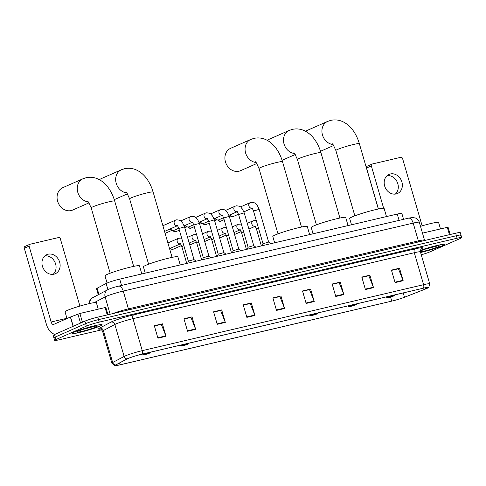 <?xml version="1.0" encoding="UTF-8"?>
<svg xmlns="http://www.w3.org/2000/svg" width="486" height="486" viewBox="0 0 486 486"><rect width="100%" height="100%" fill="white"/><g stroke="black" fill="none" stroke-linecap="round" stroke-linejoin="round"><path stroke-width="0.73" d="M98.257 294.735L96.514 288.727A9.787 0.82 -16.2 0 1 97.115 288.234L106.118 283.478A9.787 0.82 -16.2 0 1 106.829 283.138A9.787 0.82 -16.2 0 1 119.714 279.122L397.256 214.053A9.787 0.82 -16.2 0 1 401.855 213.439L403.562 219.314M459.659 235.947A9.787 0.82 163.8 0 0 460.977 235.109L460.248 232.612A9.787 0.82 163.8 0 0 455.649 233.225L97.795 317.127A9.787 0.82 163.8 0 0 84.91 321.143L54.505 334.55A9.787 0.82 163.8 0 0 53.187 335.389L53.91 337.885A9.787 0.82 163.8 0 1 55.228 337.047A9.787 0.82 163.8 0 0 53.91 337.885L54.639 340.382A9.787 0.82 163.8 0 0 59.237 339.769L101.72 329.812M421.271 254.779A9.787 0.82 163.8 0 0 429.976 251.851L460.382 238.444A9.787 0.82 163.8 0 0 461.7 237.605A9.787 0.82 163.8 0 0 457.101 238.219L99.247 322.127A9.787 0.82 163.8 0 0 86.362 326.136L85.639 323.64L55.228 337.047L85.639 323.64A9.787 0.82 163.8 0 1 98.524 319.624A9.787 0.82 163.8 0 0 85.639 323.64L84.91 321.143M457.101 238.219L456.378 235.722L98.524 319.624L456.378 235.722A9.787 0.82 163.8 0 1 460.977 235.109A9.787 0.82 163.8 0 0 456.378 235.722L455.649 233.225M74.121 332.145A15.661 1.312 163.8 0 0 72.019 333.481A15.661 1.312 163.8 0 0 83.252 331.531A15.661 1.312 163.8 0 0 99.988 326.082A15.661 1.312 163.8 0 0 102.096 324.745A15.661 1.312 163.8 0 0 90.864 326.695A15.661 1.312 163.8 0 0 74.121 332.145A15.661 1.312 163.8 0 0 72.019 333.481A15.661 1.312 163.8 0 0 83.252 331.531A15.661 1.312 163.8 0 0 99.988 326.082A15.661 1.312 163.8 0 0 102.096 324.745A15.661 1.312 163.8 0 0 90.864 326.695A15.661 1.312 163.8 0 0 74.121 332.145M420.609 252.495A15.661 1.312 163.8 0 0 442.217 245.843A15.661 1.312 163.8 0 0 444.319 244.507A15.661 1.312 163.8 0 0 435.918 245.74A15.661 1.312 163.8 0 0 420.384 250.345A15.661 1.312 163.8 0 1 435.918 245.74A15.661 1.312 163.8 0 1 444.319 244.507A15.661 1.312 163.8 0 1 442.217 245.843A15.661 1.312 163.8 0 1 420.609 252.495M128.11 358.486A10.443 0.875 -16.2 0 1 141.857 354.209L423.185 288.247A10.443 0.875 -16.2 0 1 428.087 287.597A10.443 0.875 -16.2 0 1 425.663 288.909L404.492 297.244A10.443 0.875 -16.2 0 1 391.771 301.101L120.133 364.786A10.443 0.875 -16.2 0 1 115.231 365.442A10.443 0.875 -16.2 0 1 115.875 364.913L127.356 358.85A10.443 0.875 -16.2 0 1 128.11 358.486M127.897 358.54A10.704 0.893 163.8 0 0 127.119 358.911L115.644 364.974A10.704 0.893 163.8 0 0 115.486 365.636A10.704 0.893 163.8 0 0 120.006 364.846L391.637 301.156A10.704 0.893 163.8 0 0 404.68 297.201L425.851 288.866A10.704 0.893 163.8 0 0 427.972 287.894A10.704 0.893 163.8 0 0 423.312 288.192L141.985 354.154A10.704 0.893 163.8 0 0 127.897 358.54M391.522 270.392L398.441 268.77L403.003 280.282A2.612 1.385 76.8 0 1 403.149 280.708L399.522 268.217L391.437 270.113L395.069 282.603L403.149 280.708M391.509 270.362L399.522 268.217M361.876 277.342L368.795 275.72L373.363 287.232A2.612 1.385 76.8 0 1 373.509 287.657L369.882 275.167L361.797 277.063L365.423 289.553L373.509 287.657M361.87 277.312L369.882 275.167M332.236 284.292L339.155 282.67L343.724 294.182A2.612 1.385 76.8 0 1 343.869 294.607L340.243 282.117L332.157 284.012L335.783 296.503L343.869 294.607M332.23 284.261L340.243 282.117M302.596 291.242L309.515 289.62L314.084 301.132A2.612 1.385 76.8 0 1 314.229 301.557L310.597 289.067L302.517 290.962L306.144 303.452L314.229 301.557M302.584 291.211L310.597 289.067M154.39 325.991L161.303 324.369L165.872 335.881A2.612 1.385 76.8 0 1 166.018 336.306L162.391 323.816L154.305 325.711L157.938 338.201L166.018 336.306M154.378 325.96L162.391 323.816M184.03 319.041L190.949 317.419L195.518 328.931A2.612 1.385 76.8 0 1 195.664 329.356L192.031 316.866L183.951 318.761L187.578 331.252L195.664 329.356M184.018 319.01L192.031 316.866M213.67 312.091L220.589 310.469L225.158 321.981A2.612 1.385 76.8 0 1 225.304 322.406L221.677 309.916L213.591 311.812L217.218 324.302L225.304 322.406M213.664 312.061L221.677 309.916M243.31 305.141L250.229 303.519L254.798 315.031A2.612 1.385 76.8 0 1 254.943 315.457L251.317 302.966L243.231 304.862L246.858 317.352L254.943 315.457M243.304 305.111L251.317 302.966M272.956 298.191L279.869 296.569L284.438 308.081A2.612 1.385 76.8 0 1 284.583 308.507L280.957 296.017L272.871 297.912L276.504 310.402L284.583 308.507M272.944 298.161L280.957 296.017M86.362 326.136L55.957 339.55A9.787 0.82 163.8 0 0 54.639 340.382M98.251 309.169L96.374 302.705A16.311 1.367 163.8 0 0 84.673 304.74A16.311 1.367 163.8 0 0 67.232 310.42A16.311 1.367 163.8 0 0 65.039 311.812L66.995 318.53M83.774 329.186L94.715 326.276M78.27 331.173A10.637 0.893 163.8 0 0 76.855 331.999A10.637 0.893 163.8 0 0 84.06 330.863A10.637 0.893 163.8 0 0 95.839 327.054A10.637 0.893 163.8 0 0 97.212 326.088A10.637 0.893 163.8 0 0 89.224 327.582A10.637 0.893 163.8 0 0 78.27 331.173M94.43 326.398L86.15 328.457M48.138 254.202A10.443 8.815 66.2 0 0 46.832 254.646A10.443 8.815 66.2 0 0 42.677 266.996A10.443 8.815 66.2 0 0 53.946 274.189A10.443 8.815 66.2 0 0 55.258 273.752A10.443 8.815 66.2 0 0 59.413 261.401A10.443 8.815 66.2 0 0 48.138 254.202M107.224 314.916L105.085 307.565L79.886 313.47L82.432 322.236M55.726 334.003L55.787 333.985A13.049 6.913 76.8 0 1 55.726 334.003A13.049 6.913 76.8 0 1 46.34 324.119L24.3 248.249A1.634 1.379 -113.8 0 1 24.986 246.438L29.792 244.324A1.634 1.379 66.2 0 0 29.099 246.129L51.145 321.999A3.262 1.725 -103.2 0 0 53.49 324.472A3.262 1.725 -103.2 0 0 53.648 324.417L70.543 316.969L79.886 313.47M79.904 306.071L60.361 238.802A1.634 1.379 66.2 0 0 58.557 237.557L29.992 244.251A1.634 1.379 66.2 0 0 29.792 244.324M105.085 307.565L105.851 307.462L107.965 314.746M44.937 255.849A10.443 8.815 -113.8 0 1 55.046 262.434A10.443 8.815 -113.8 0 1 53.089 274.335M88.324 201.872A12.235 10.328 -113.8 0 1 77.59 191.587A12.235 10.328 -113.8 0 1 82.954 178.775L62.791 187.669A12.235 10.328 66.2 0 0 57.919 202.14A12.235 10.328 66.2 0 0 71.132 210.572A12.235 10.328 66.2 0 0 72.663 210.055L89.011 202.85M149.585 353.14A3.912 0.328 163.8 0 0 150.107 352.836A3.912 0.328 163.8 0 0 147.458 353.255A3.912 0.328 163.8 0 0 143.121 354.652A3.912 0.328 163.8 0 0 142.617 355.011A3.912 0.328 163.8 0 0 145.557 354.458A3.912 0.328 163.8 0 0 149.585 353.14M141.809 273.946L139.458 265.842A17.946 1.501 163.8 0 0 126.585 268.078A17.946 1.501 163.8 0 0 107.406 274.323A17.946 1.501 163.8 0 0 104.994 275.854L107.078 283.028M188.015 344.131A3.912 0.328 163.8 0 0 188.532 343.827A3.912 0.328 163.8 0 0 185.883 344.246A3.912 0.328 163.8 0 0 181.545 345.643A3.912 0.328 163.8 0 0 181.041 346.002A3.912 0.328 163.8 0 0 183.981 345.449A3.912 0.328 163.8 0 0 188.015 344.131M180.239 264.937L177.882 256.833A17.946 1.501 163.8 0 0 165.015 259.068A17.946 1.501 163.8 0 0 145.83 265.313A17.946 1.501 163.8 0 0 143.419 266.844L145.247 273.138M126.749 192.863A12.235 10.328 -113.8 0 1 116.02 182.578A12.235 10.328 -113.8 0 1 121.385 169.766L101.216 178.66A12.235 10.328 66.2 0 0 99.442 179.705M256.146 162.524A12.235 10.328 -113.8 0 1 245.418 152.239A12.235 10.328 -113.8 0 1 250.782 139.427L230.619 148.321A12.235 10.328 66.2 0 0 225.747 162.792A12.235 10.328 66.2 0 0 238.954 171.224A12.235 10.328 66.2 0 0 240.491 170.708L256.833 163.503M317.413 313.792A3.912 0.328 163.8 0 0 317.929 313.488A3.912 0.328 163.8 0 0 315.28 313.901A3.912 0.328 163.8 0 0 310.943 315.305A3.912 0.328 163.8 0 0 310.439 315.663A3.912 0.328 163.8 0 0 313.379 315.11A3.912 0.328 163.8 0 0 317.413 313.792M309.637 234.598L307.28 226.488A17.946 1.501 163.8 0 0 294.413 228.73A17.946 1.501 163.8 0 0 275.228 234.975A17.946 1.501 163.8 0 0 272.816 236.506L274.645 242.8M355.837 304.783A3.912 0.328 163.8 0 0 356.36 304.479A3.912 0.328 163.8 0 0 353.705 304.892A3.912 0.328 163.8 0 0 349.367 306.295A3.912 0.328 163.8 0 0 348.863 306.654A3.912 0.328 163.8 0 0 351.803 306.101A3.912 0.328 163.8 0 0 355.837 304.783M348.061 225.589L345.71 217.479A17.946 1.501 163.8 0 0 332.837 219.721A17.946 1.501 163.8 0 0 313.652 225.966A17.946 1.501 163.8 0 0 311.24 227.497L313.069 233.79M294.577 153.515A12.235 10.328 -113.8 0 1 283.842 143.23A12.235 10.328 -113.8 0 1 289.206 130.418L269.044 139.312A12.235 10.328 66.2 0 0 267.27 140.357M394.261 295.774A3.912 0.328 163.8 0 0 394.784 295.47A3.912 0.328 163.8 0 0 392.135 295.883A3.912 0.328 163.8 0 0 387.798 297.286A3.912 0.328 163.8 0 0 387.293 297.645A3.912 0.328 163.8 0 0 390.234 297.092A3.912 0.328 163.8 0 0 394.261 295.774M386.492 216.58L384.134 208.47A17.946 1.501 163.8 0 0 371.261 210.711A17.946 1.501 163.8 0 0 352.083 216.956A17.946 1.501 163.8 0 0 349.671 218.487L351.5 224.781M333.001 144.506A12.235 10.328 -113.8 0 1 322.273 134.221A12.235 10.328 -113.8 0 1 327.637 121.409L307.468 130.303A12.235 10.328 66.2 0 0 305.694 131.348M188.368 261.219L178.866 228.511L184.504 226.871L194.011 259.585L188.768 260.976L187.614 263.205M193.793 225.006L199.436 223.372L208.937 256.086L203.3 257.732L193.793 225.006C192.899 222.843 192.328 221.871 192.091 222.096L192.517 222.12M178.775 228.22L173.994 230.328A2.934 2.479 -113.8 0 1 173.624 230.455A2.934 2.479 -113.8 0 1 172.214 230.328A2.934 2.479 -113.8 0 1 170.592 228.748M172.214 230.328L171.418 230.006A2.12 1.792 -113.8 0 1 170.258 228.894M223.87 252.592L218.232 254.227M193.707 224.72L188.926 226.828A2.934 2.479 -113.8 0 1 188.556 226.95A2.934 2.479 -113.8 0 1 187.146 226.828A2.934 2.479 -113.8 0 1 185.518 225.249M187.146 226.828L186.351 226.506A2.12 1.792 -113.8 0 1 185.19 225.395M223.651 218.007L229.289 216.367L238.796 249.081L233.159 250.727L223.651 218.007C222.752 215.845 222.187 214.873 221.95 215.091L222.369 215.122M208.634 221.221L203.853 223.329A2.934 2.479 -113.8 0 1 203.482 223.451A2.934 2.479 -113.8 0 1 202.073 223.323A2.934 2.479 -113.8 0 1 200.445 221.75M202.073 223.323L201.277 223.001A2.12 1.792 -113.8 0 1 200.117 221.889M238.577 214.508L244.221 212.868L253.722 245.582L248.085 247.228L238.577 214.508C237.684 212.346 237.113 211.374 236.876 211.592L237.302 211.623M223.56 217.722L218.779 219.83A2.934 2.479 -113.8 0 1 218.414 219.951A2.934 2.479 -113.8 0 1 216.999 219.824A2.934 2.479 -113.8 0 1 215.377 218.244M216.999 219.824L216.209 219.502A2.12 1.792 -113.8 0 1 215.049 218.39M253.51 211.009L259.147 209.369L268.655 242.083L263.017 243.729L253.51 211.009C252.611 208.84 252.046 207.874 251.803 208.093L252.228 208.123M238.492 214.217L233.711 216.331A2.934 2.479 -113.8 0 1 233.341 216.452A2.934 2.479 -113.8 0 1 231.931 216.325A2.934 2.479 -113.8 0 1 230.303 214.745M231.931 216.325L231.136 216.003A2.12 1.792 -113.8 0 1 229.975 214.891M187.687 263.017L186.849 263.388M180.361 243.875L171.139 247.939A2.934 2.479 -113.8 0 1 169.359 247.939A2.934 2.479 -113.8 0 1 169.353 247.933L169.359 247.939M167.974 243.176A2.934 2.479 -113.8 0 1 168.77 242.569L178.465 238.292L181.636 238.037M202.613 259.518L201.775 259.882M217.546 256.019L216.701 256.383M232.472 252.52L231.634 252.884M247.398 249.02L246.56 249.385M262.331 245.521L261.486 245.886M390.367 173.97A10.443 8.815 66.2 0 0 389.055 174.407A10.443 8.815 66.2 0 0 384.9 186.758A10.443 8.815 66.2 0 0 396.169 193.95A10.443 8.815 66.2 0 0 397.481 193.513A10.443 8.815 66.2 0 0 401.636 181.163A10.443 8.815 66.2 0 0 390.367 173.97M449.447 234.683L447.308 227.327L422.48 233.146M378.43 208.992L366.523 168.01A1.634 1.379 -113.8 0 1 367.216 166.2L372.015 164.086A1.634 1.379 66.2 0 0 371.328 165.89L383.642 208.281M422.127 225.832L402.584 158.564A1.634 1.379 66.2 0 0 400.786 157.318L372.221 164.013A1.634 1.379 66.2 0 0 372.015 164.086M447.308 227.327L448.074 227.223L450.194 234.507M387.16 175.61A10.443 8.815 -113.8 0 1 397.269 182.195A10.443 8.815 -113.8 0 1 395.312 194.096M440.474 228.93L438.597 222.473A16.311 1.367 163.8 0 0 420.499 226.318M425.997 248.947L436.938 246.038M421.332 248.759C421.034 248.316 420.736 249.361 420.433 251.9A10.637 0.893 163.8 0 0 438.068 246.815A10.637 0.893 163.8 0 0 439.441 245.849A10.637 0.893 163.8 0 0 431.447 247.344A10.637 0.893 163.8 0 0 420.499 250.934A10.637 0.893 163.8 0 0 420.311 251.019M436.659 246.159L428.373 248.218M88.968 303.671L89.934 300.245L92.054 298.058L107.935 289.626L106.118 283.478M121.549 285.434L119.714 279.122M98.907 294.388L97.115 288.234M399.091 220.365L397.256 214.053M128.924 309.831A1.634 0.863 76.8 0 1 128.413 308.877L418.361 240.898L413.191 223.098A6.525 3.457 -103.2 0 0 408.501 218.159L412.401 217.509L415.402 217.989C417.371 218.809 418.677 220.243 419.321 222.284A13.049 1.094 163.8 0 0 413.191 223.098L123.244 291.084A13.049 1.094 163.8 0 0 106.063 296.43A13.049 1.094 163.8 0 0 105.116 296.885L110.158 314.229M112.637 313.646A13.049 1.094 -16.2 0 1 128.413 308.877L123.244 291.084A6.525 3.457 -103.2 0 0 118.554 286.139L408.501 218.159M54.505 334.55L55.957 339.55M97.795 317.127L99.247 322.127M118.554 286.139C115.2 287.026 113.311 287.39 108.821 289.194L107.935 289.626A6.525 6.026 62.2 0 0 105.116 296.885L94.205 302.644M418.871 241.852A1.634 0.863 76.8 0 1 418.361 240.898A13.049 1.094 -16.2 0 1 424.497 240.078L419.321 222.284M92.85 297.59A6.525 6.026 62.2 0 0 89.782 303.483M100.432 329.089A16.311 1.367 -16.2 0 1 99.533 328.165L111.008 322.097A16.311 1.367 -16.2 0 1 133.674 314.849L414.995 248.887A3.262 1.725 -103.2 0 0 414.303 252.714L132.976 318.676A13.049 1.094 163.8 0 0 115.796 324.022A13.049 1.094 163.8 0 0 114.848 324.478L103.372 330.541A13.049 1.094 163.8 0 0 102.564 331.203C101.185 329.338 100.371 328.615 100.122 329.034M414.995 248.887A16.311 1.367 -16.2 0 1 421.101 248.966M420.433 251.9A13.049 1.094 163.8 0 0 414.303 252.714L423.592 284.687A13.049 1.094 -16.2 0 1 429.721 283.867L420.433 251.9M115.486 365.636L114.41 365.533L111.853 363.176A13.049 1.094 -16.2 0 1 112.661 362.513L124.137 356.451A13.049 1.094 -16.2 0 1 125.084 355.995A13.049 1.094 -16.2 0 1 142.264 350.649A3.262 1.725 76.8 0 1 141.985 354.154M127.119 358.911A3.262 3.013 62.2 0 1 124.137 356.451L114.848 324.478A3.262 3.013 -117.8 0 0 111.008 322.097M99.533 328.165A3.262 3.013 -117.8 0 1 103.372 330.541L112.661 362.513A3.262 3.013 62.2 0 0 115.644 364.974M423.312 288.192A3.262 1.725 -103.2 0 0 423.592 284.687L142.264 350.649L132.976 318.676A3.262 1.725 -103.2 0 1 133.674 314.849M391.771 301.101L390.574 297.001M404.492 297.244L403.234 292.924M425.663 288.909L425.335 287.785M120.133 364.786L119.599 362.945M284.438 308.081L276.376 309.971M254.798 315.031L246.736 316.921M225.158 321.981L217.096 323.87M195.518 328.931L187.45 330.82M165.872 335.881L157.81 337.77M314.084 301.132L306.016 303.021M343.724 294.182L335.662 296.071M373.363 287.232L365.302 289.121M403.003 280.282L394.942 282.172M66.928 318.3L51.145 321.999M73.094 326.355L70.385 317.036M29.099 246.129L24.3 248.249M70.543 316.969L73.252 326.282M80.518 323.081L77.9 314.071M87.614 201.119L88.592 202.225L91.192 207.88A12.235 1.027 -16.2 0 1 92.832 206.836A12.235 1.027 -16.2 0 1 108.943 201.824A12.235 1.027 -16.2 0 1 114.69 201.052L133.668 266.377M126.038 192.11L127.016 193.215L129.616 198.871A12.235 1.027 -16.2 0 1 131.263 197.826A12.235 1.027 -16.2 0 1 147.367 192.808A12.235 1.027 -16.2 0 1 153.114 192.043L172.093 257.367M255.436 161.771L256.414 162.877L259.014 168.533A12.235 1.027 -16.2 0 1 260.66 167.488A12.235 1.027 -16.2 0 1 276.765 162.47A12.235 1.027 -16.2 0 1 282.512 161.704L301.49 227.029M293.866 152.762L294.838 153.868L297.438 159.523A12.235 1.027 -16.2 0 1 299.084 158.479A12.235 1.027 -16.2 0 1 315.189 153.461A12.235 1.027 -16.2 0 1 320.942 152.695L339.921 218.02M332.29 143.753L333.268 144.858L335.869 150.514A12.235 1.027 -16.2 0 1 337.509 149.469A12.235 1.027 -16.2 0 1 353.62 144.451A12.235 1.027 -16.2 0 1 359.367 143.686L378.345 209.01M177.311 225.698A2.934 2.479 -113.8 0 1 174.286 223.548A2.934 2.479 -113.8 0 1 175.489 220.17L176.673 219.818C181.977 220.28 180.786 221.367 182.651 222.916L184.504 226.871M192.243 222.199A2.934 2.479 -113.8 0 1 189.212 220.043A2.934 2.479 -113.8 0 1 190.415 216.671L191.599 216.319C196.903 216.78 195.712 217.868 197.577 219.417L199.436 223.372M175.264 231.816A2.12 1.124 -103.2 0 0 175.513 231.81A2.12 1.124 -103.2 0 0 175.622 231.773A2.12 1.792 -113.8 0 1 173.405 230.492M226.026 254.196L223.858 252.574L214.362 219.872L208.725 221.507C207.826 219.344 207.255 218.372 207.018 218.597L207.443 218.621M207.17 218.7A2.934 2.479 -113.8 0 1 204.138 216.543A2.934 2.479 -113.8 0 1 205.341 213.172L206.532 212.819C211.835 213.281 210.645 214.369 212.504 215.918L214.362 219.872M179.346 230.164L175.889 231.688A2.12 1.792 -113.8 0 1 175.622 231.773M190.19 228.317A2.12 1.124 -103.2 0 0 190.445 228.311A2.12 1.124 -103.2 0 0 190.548 228.274A2.12 1.792 -113.8 0 1 188.331 226.992M222.102 215.201A2.934 2.479 -113.8 0 1 219.071 213.044A2.934 2.479 -113.8 0 1 220.273 209.666L221.458 209.32C226.762 209.782 225.571 210.863 227.436 212.418L229.289 216.367M194.272 226.658L190.816 228.189A2.12 1.792 -113.8 0 1 190.548 228.274M205.122 224.818A2.12 1.124 -103.2 0 0 205.371 224.811A2.12 1.124 -103.2 0 0 205.475 224.775A2.12 1.792 -113.8 0 1 203.263 223.493M237.028 211.702A2.934 2.479 -113.8 0 1 233.997 209.545A2.934 2.479 -113.8 0 1 235.2 206.167L236.384 205.821C241.688 206.283 240.497 207.364 242.362 208.919L244.221 212.868M209.205 223.159L205.742 224.684A2.12 1.792 -113.8 0 1 205.475 224.775M220.049 221.318A2.12 1.124 -103.2 0 0 220.298 221.312A2.12 1.124 -103.2 0 0 220.407 221.276A2.12 1.792 -113.8 0 1 218.19 219.994M251.955 208.196A2.934 2.479 -113.8 0 1 248.923 206.046A2.934 2.479 -113.8 0 1 250.126 202.668L251.317 202.322C256.62 202.784 255.429 203.865 257.294 205.42L259.147 209.369M224.131 219.66L220.674 221.185A2.12 1.792 -113.8 0 1 220.407 221.276M183.884 245.788L181.849 246.627C180.95 244.464 180.385 243.492 180.142 243.717L180.567 243.741M180.294 243.82A2.934 2.479 -113.8 0 1 177.226 241.542A2.934 2.479 -113.8 0 1 178.465 238.292M172.409 249.427A2.12 1.124 -103.2 0 0 172.658 249.421A2.12 1.124 -103.2 0 0 172.767 249.385A2.12 1.792 -113.8 0 1 170.55 248.103M198.817 242.289L196.775 243.128C195.876 240.965 195.311 239.993 195.074 240.212L195.494 240.242M195.226 240.321A2.934 2.479 -113.8 0 1 192.158 238.043A2.934 2.479 -113.8 0 1 193.398 234.787L196.563 234.538M181.466 245.576L173.028 249.3A2.12 1.792 -113.8 0 1 172.767 249.385M213.743 238.79L211.708 239.628C210.809 237.466 210.238 236.494 210.001 236.712L210.426 236.743M210.152 236.822A2.934 2.479 -113.8 0 1 207.085 234.544A2.934 2.479 -113.8 0 1 208.324 231.287L211.489 231.038M228.669 235.291L226.634 236.129C225.735 233.96 225.17 232.994 224.933 233.213L225.352 233.244M225.079 233.316A2.934 2.479 -113.8 0 1 222.011 231.044A2.934 2.479 -113.8 0 1 223.25 227.788L226.421 227.539M243.601 231.786L241.56 232.63C240.661 230.461 240.096 229.489 239.859 229.714L240.278 229.744M240.011 229.817A2.934 2.479 -113.8 0 1 236.943 227.545A2.934 2.479 -113.8 0 1 238.183 224.289L241.348 224.034M258.528 228.286L256.493 229.125C255.593 226.962 255.022 225.99 254.786 226.215L255.211 226.239M254.937 226.318A2.934 2.479 -113.8 0 1 251.87 224.046A2.934 2.479 -113.8 0 1 253.109 220.79L256.274 220.535M371.328 165.89L366.523 168.01M424.679 240.485L424.497 240.078M427.972 287.894L428.828 287.232L429.721 283.867M461.7 237.605L460.977 235.109M111.853 363.176L102.564 331.203M114.69 201.052C113.183 195.864 110.942 191.271 107.971 187.274C105.444 183.878 102.4 181.248 98.846 179.395C94.788 177.329 90.536 176.776 86.077 177.73L82.954 178.775M150.107 352.836L150.466 352.192M142.617 355.011L141.359 354.324M110.17 273.205L91.192 207.88M153.114 192.043C151.608 186.855 149.372 182.262 146.395 178.265C143.868 174.869 140.831 172.238 137.277 170.386C133.219 168.32 128.96 167.767 124.501 168.721L121.385 169.766M127.435 193.841L114.259 199.649M188.532 343.827L188.89 343.183M181.041 346.002L179.784 345.315M148.595 264.196L129.616 198.871M282.512 161.704C281.011 156.516 278.77 151.924 275.793 147.926C273.266 144.53 270.228 141.9 266.674 140.047C262.616 137.981 258.358 137.429 253.899 138.382L250.782 139.427M317.929 313.488L318.287 312.844M310.439 315.663L309.181 314.977M277.992 233.857L259.014 168.533M320.942 152.695C319.436 147.507 317.194 142.914 314.217 138.917C311.696 135.521 308.653 132.891 305.099 131.038C301.041 128.972 296.782 128.419 292.329 129.373L289.206 130.418M295.263 154.493L282.08 160.301M356.36 304.479L356.718 303.835M348.863 306.654L347.605 305.967M316.416 224.848L297.438 159.523M359.367 143.686C357.86 138.498 355.618 133.905 352.648 129.908C350.12 126.512 347.083 123.881 343.523 122.029C339.465 119.963 335.212 119.41 330.753 120.364L327.637 121.409M333.688 145.484L320.511 151.292M394.784 295.47L395.142 294.826M387.293 297.645L386.03 296.958M354.847 215.839L335.869 150.514M178.866 228.511C177.967 226.342 177.402 225.37 177.165 225.595L177.584 225.619M193.999 259.579L196.174 261.201M177.378 225.753L164.554 231.409M175.489 220.17L162.901 225.723M208.931 256.079L211.1 257.702M192.304 222.254L184.17 225.844M165.119 233.353L172.093 230.279M203.3 257.714L202.547 259.706M190.415 216.671L180.749 220.93M173.052 230.51L173.472 231.184L175.889 231.688M207.236 218.755L199.096 222.345M184.765 227.77L187.019 226.774M218.226 254.221L208.725 221.507M218.232 254.214L217.473 256.207M205.341 213.172L195.676 217.43M187.979 227.011L188.398 227.685L190.816 228.189M238.79 249.075L240.959 250.697M222.163 215.255L214.022 218.846M199.697 224.271L201.951 223.274M233.159 250.709L232.399 252.702M220.273 209.666L210.608 213.931M202.911 223.505L203.33 224.186L205.742 224.684M253.716 245.576L255.885 247.198M237.089 211.756L228.955 215.341M214.624 220.772L216.878 219.775M248.085 247.21L247.331 249.203M235.2 206.167L225.534 210.432M217.837 220.006L218.257 220.687L220.674 221.185M268.643 242.077L270.811 243.699M252.021 208.251L243.881 211.841M229.556 217.272L231.81 216.276M263.017 243.711L262.258 245.703M250.126 202.668L240.461 206.933M186.727 263.412L181.849 246.627M170.197 248.121L170.616 248.796L173.028 249.3M195.287 240.376L189.206 243.055M201.654 259.913L196.775 243.128M193.398 234.787L187.553 237.362M210.213 236.876L204.138 239.555M189.771 244.999L196.399 242.077M216.58 256.414L211.708 239.628M208.324 231.287L202.486 233.863M225.146 233.371L219.065 236.056M204.703 241.499L211.325 238.577M231.512 252.914L226.634 236.129M223.25 227.788L217.412 230.364M240.072 229.872L233.991 232.557M219.629 238L226.257 235.078M246.438 249.415L241.56 232.63M238.183 224.289L232.338 226.865M255.004 226.373L248.923 229.052M234.556 234.495L241.184 231.573M261.365 245.916L256.493 229.125M253.109 220.79L247.271 223.366"/></g></svg>
